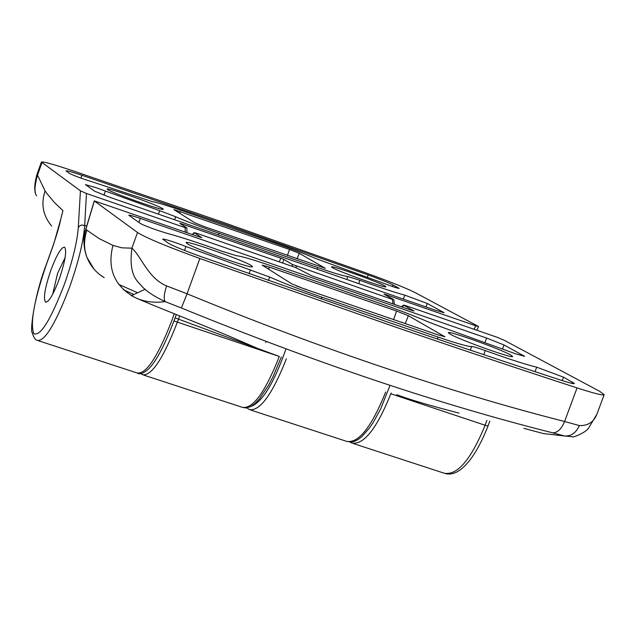<?xml version="1.0" encoding="UTF-8"?>
<svg xmlns="http://www.w3.org/2000/svg" width="636" height="636" viewBox="0 0 636 636"><rect width="100%" height="100%" fill="white"/><g stroke="black" fill="none" stroke-linecap="round" stroke-linejoin="round"><path stroke-width="0.95" d="M65.103 257.636L57.598 273.313L52.693 294.237M265.792 342.47L266.102 341.46M162.84 211.844L96.123 187.7L85.447 184.615L94.732 191.245L110.06 197.383L435.469 310.233L444.095 312.705L427.297 303.483L404.806 295.136C394.702 292.409 379.732 287.464 359.897 280.301L347.82 276.525C344.505 276.31 334.512 273.337 317.833 267.597L218.903 233.269C201.342 227.124 186.944 221.622 175.703 216.757L162.84 211.844M275.881 243.357C291.837 248.954 305.367 254.106 316.466 258.804L382.109 282.734C391.577 286.343 397.277 288.227 399.209 288.402L392.945 284.904C388.509 282.662 380.249 279.347 368.165 274.959L224.357 224.079L81.925 175.266C72.067 171.974 66.764 170.496 66.009 170.838L69.531 173.453C74.555 175.894 81.933 178.637 91.656 181.673L152.012 201.564C156.671 202.328 167.03 205.492 183.096 211.049L275.881 243.357M194.831 222.839L204.935 226.861L325.322 268.305L299.27 253.319L289.523 249.471L173.827 209.562L194.831 222.839M332.58 267.732C339.322 271.858 386.911 288.839 385.901 286.772L384.708 285.858C377.228 281.494 330.831 264.95 331.555 266.913L332.58 267.732M107.611 189.52C111.872 192.923 164.319 211.486 163.277 209.236L162.713 208.68C157.633 205.015 106.474 186.92 107.174 189.051L107.611 189.52M292.353 266.397L292.226 264.393L392.452 299.437L393.398 299.429L383.993 294.158L385.67 294.563L385.472 294.985M474.058 329.281L475.768 325.791L385.67 294.563M475.768 325.791L478.304 326.395L415.284 292.679C406.245 288.148 389.781 281.557 365.899 272.892L219.07 220.915L73.466 170.989C53.678 164.374 42.994 161.393 41.412 162.053L80.43 190.808L86.448 193.471L185.187 227.664L186.69 227.839L179.861 223.403L181.88 223.928L181.61 224.54M279.212 261.849L280.858 258.24L181.88 223.928M280.858 258.24L284.069 259.52L282.487 262.986M292.226 264.393L284.069 259.52M50.793 270.387C56.691 254.758 61.302 247.014 64.61 247.165C66.963 250.783 65.19 261.38 59.299 278.95C53.344 294.643 48.741 302.37 45.498 302.14C43.153 298.411 44.918 287.83 50.793 270.387M61.143 217.862L53.686 244.121L46.007 265.57C34.074 300.804 30.003 323.517 33.803 333.693C40.434 336.555 50.642 320.035 64.443 284.133C72.544 261.03 77.163 242.117 78.292 227.394L80.43 190.808M35.529 192.223C34.137 189.981 34.503 184.392 36.618 175.457L37.524 175.083L45.069 190.935L47.35 194.067L54.728 202.836L62.956 210.627L61.883 214.745C59.895 221.829 60.69 222.727 53.639 244.033L53.686 244.121M41.952 162.705L37.524 175.083C34.487 186.062 34.153 192.915 36.538 195.634L36.586 195.761M61.74 215.365L61.883 214.745M442.489 327.357L515.478 353.767L524.581 356.295L503.998 344.974L486.62 338.058L140.317 218.41C133.29 216.009 129.442 214.936 128.774 215.175L140.23 223.371C142.798 224.874 148.546 227.187 157.466 230.327L166.537 233.181C180.465 236.918 198.885 242.928 221.797 251.196L236.393 255.696C241.187 256.149 252.921 259.567 271.604 265.967L379.454 303.205C397.993 309.66 414.123 315.838 427.853 321.752L442.489 327.357M321.895 297.179C301.154 289.976 283.759 283.282 269.72 277.073L185.927 246.514C173.382 241.688 165.622 239.208 162.657 239.064L168.015 242.992C172.42 245.687 182.763 249.996 199.06 255.91L389.431 322.659C450.797 343.71 507.902 362.862 560.737 380.105C569.363 382.904 573.934 384.041 574.451 383.524L563.512 377.164L536.697 367.179C529.232 365.422 517.601 361.844 501.82 356.438L485.26 350.587C477.509 347.812 472.961 346.445 471.618 346.485C468.788 346.851 457.618 343.726 438.125 337.104L321.895 297.179L321.212 299.055M408.399 315.742L396.618 311.036L269.41 267.152L262.199 265.148L291.757 283.847L304.08 288.816L438.125 334.894L444.882 336.746L408.399 315.742L405.219 323.589M251.578 265.729C244.272 260.569 185.442 239.804 186.125 242.642L186.857 243.437C193.034 248.247 253.645 269.68 252.516 266.667L251.578 265.729M510.66 354.96C500.262 348.957 447.633 330.171 448.356 332.731L450.05 334.091C459.47 339.775 513.721 359.181 512.64 356.478L510.66 354.96M295.732 267.573L195.904 233.022L194.409 232.856L201.723 237.633L199.569 237.029L94.263 200.881L137.519 232.506C145.962 237.808 166.735 246.474 199.839 258.494L398.653 328.168C462.682 350.11 522.148 370.033 577.051 387.92C594.175 393.445 603.222 395.687 604.184 394.646L599.684 391.339L504.364 340.34L497.257 337.311L404.941 305.36L404.011 305.383L413.964 310.972L412.263 310.567L311.72 275.801L295.732 267.573M93.961 269.068L86.87 257.198C83.356 246.402 82.974 237.172 85.709 229.501L85.86 229.334C83.101 238.675 83.443 247.953 86.886 257.175C83.753 249.074 83.745 240.074 86.886 230.168L99.16 238.603L112.946 245.401L121.889 247.833L131.875 248.175C141.279 256.213 147.918 278.21 166.608 285.914L187.064 293.8L181.395 307.983L165.161 301.623C153.681 303.078 143.672 301.718 135.126 297.553L131.111 295.509M135.126 297.553C146.837 303.086 195.268 321.872 229.119 336.142L257.874 348.528M199.839 258.494L187.064 293.8C254.551 321.554 320.25 346.191 384.16 367.695C447.847 389.168 507.989 407.104 564.593 421.493L579.356 425.563C587.934 425.889 593.801 422.073 596.95 414.108L604.184 394.646M179.726 315.933L177.285 322.357C163.253 358.489 151.71 375.956 142.639 374.755L140.763 373.507M118.709 284.411L137.622 292.751M131.827 295.613L132.67 295.064M596.95 414.108L588.65 428.028C585.843 432.623 571.963 438.307 572.098 436.693L564.625 435.986L552.724 432.846C438.959 404.242 315.186 362.623 181.395 307.983M552.724 432.846C557.557 432.742 561.516 428.958 564.593 421.493L577.051 387.92M523.849 428.354L543.359 433.553L564.625 435.986C571.168 436.336 576.081 432.862 579.356 425.563M396.745 394.686C408.558 399.273 429.316 405.41 459.041 413.106M166.608 285.914C164.016 293.888 163.531 299.127 165.161 301.623C154.802 296.75 147.202 291.829 142.369 286.86C138.696 281.867 128.138 276.994 131.875 248.175L137.519 232.506M86.886 257.175C90.407 266.023 96.195 272.852 104.225 277.662L101.124 275.658M175.162 317.921L279.307 356.454M158.42 214.149L159.644 210.762M80.899 178.112L81.925 175.266M403.351 299.095L404.806 295.136M346.747 279.466L347.82 276.525M250.886 406.507C262.366 402.151 274.021 383.047 285.85 349.212M392.976 303.897L392.452 299.437M296.153 266.094L296.257 267.756M286.367 358.831C272.288 394.392 259.965 411.317 249.407 409.616L246.919 407.907M250.823 410.077L346.684 441.368C358.561 443.523 371.559 427.082 385.686 392.03M86.448 193.471L84.699 225.279C83.539 241.131 78.586 261.515 69.841 286.446C55.881 323.128 45.116 341.135 37.556 340.451C35.29 340.029 33.517 337.422 32.245 332.636C29.948 331.897 33.851 297.362 45.951 265.466L46.007 265.57M86.758 225.987L81.98 225.009L79.961 225.677L78.292 227.394M38.542 340.777L137.312 373.022C146.312 374.191 157.815 356.701 171.839 320.544L174.216 313.723M45.069 190.935C40.783 204.013 43.002 215.731 51.707 226.09M185.203 232.06L185.187 227.664M179.614 213.259L180.258 211.438M287.393 255.489L289.523 249.471M297.044 258.844L299.27 253.319M174.614 219.77L175.703 216.757M218.299 234.923L218.903 233.269M317.237 269.227L317.833 267.597M358.688 283.608L359.897 280.301M426.017 306.957L427.297 303.483M443.284 312.658L443.443 312.22M103.946 195.173L105.401 191.126M367.377 277.097L368.165 274.959M392.364 286.486L392.945 284.904M184.504 250.449L185.927 246.514M483.765 354.65L485.26 350.587M523.476 356.216L523.698 355.627M404.011 305.383L401.968 307.005M194.409 232.856L192.676 234.644M173.994 320.965L175.107 317.881M281.358 356.939L273.011 376.743L268.487 385.392L259.353 398.971L254.957 403.574L250.719 406.595L245.965 407.994L242.491 407.358C252.953 409.028 265.228 392.062 279.307 356.47L174.065 321.013M94.343 200.968L85.86 229.334L86.886 230.168M353.354 443.546L444.111 473.176C457.268 475.768 470.926 459.796 485.101 425.261L390.846 393.756C376.719 428.775 363.681 445.2 351.74 443.022L350.126 442.123M391.132 392.992L390.846 393.756M489.847 421.08L488.05 425.945L485.101 425.261L486.922 420.34M134.442 297.227C114.234 285.779 107.071 268.503 112.946 245.401M393.668 319.375L396.618 311.036M444.206 336.73L444.365 336.325M268.654 269.298L269.41 267.152M138.871 222.409L140.317 218.41M485.077 342.224L486.62 338.058M502.543 348.91L503.998 344.974M268.456 280.555L269.72 277.073M437.417 339.028L438.125 337.104M470.274 350.126L471.618 346.485M535.035 371.678L536.697 367.179M562.24 380.598L563.512 377.164M571.82 383.341L572.336 381.942M249.066 273.711L250.465 269.847M306.369 289.603L296.145 285.85M306.162 289.444L305.431 289.046M402.946 322.802L390.083 318.382M389.001 317.785L388.238 317.746M402.532 322.539L401.873 322.206M36.618 175.457L41.412 162.053M53.639 244.033L45.951 265.466M45.911 302.283L45.498 302.14M478.566 326.586L476.785 330.227M394.384 304.39L393.843 299.771M390.059 385.337L380.622 408.996L373.276 422.376L369.476 427.972L361.924 436.558L358.243 439.428L354.65 441.297L351.136 442.1L346.684 441.368M186.936 232.665L186.92 228.07M176.307 314.566C165.813 343.321 156.408 361.598 148.093 369.389C143.14 373.57 139.546 374.779 137.312 373.022M242.491 407.358L143.839 375.153M123.281 289.619L133.902 294.492M488.05 425.945C480.061 446.154 471.546 460.178 462.507 468.024C457.061 472.858 451.52 474.774 445.884 473.756M94.263 200.881L85.709 229.493M192.326 234.525L194.171 232.617M401.332 306.791L403.55 305.034M145.088 289.269L131.994 295.382M296.09 285.826L306.48 289.642M388.111 317.706L403.033 322.834"/></g></svg>
